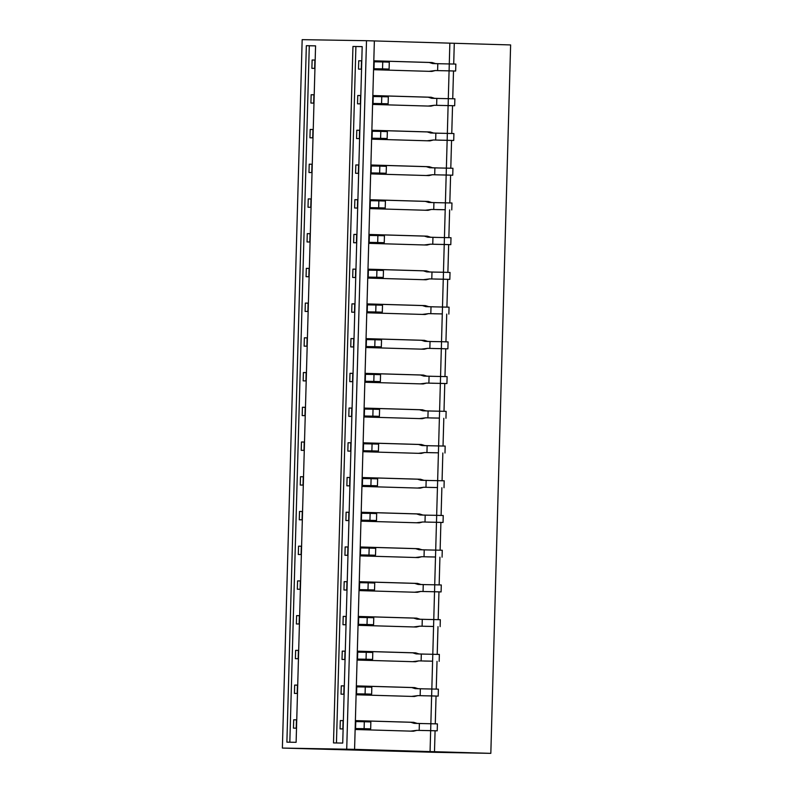 <?xml version="1.0" encoding="UTF-8"?>
<svg xmlns="http://www.w3.org/2000/svg" width="793" height="793" viewBox="0 0 793 793"><rect width="100%" height="100%" fill="white"/><g stroke="black" fill="none" stroke-linecap="round" stroke-linejoin="round"><path stroke-width="1.19" d="M435.615 752.329L282.377 748.067L354.58 749.345L374.365 40.939L510.623 44.933L490.827 753.35L435.615 752.329M306.336 45.697L315.574 45.845L296.116 742.317L286.888 742.159L306.336 45.697L315.564 45.885M289.832 742.208L309.29 45.776M352.954 46.46L362.183 46.609L342.725 743.081L333.496 742.922L352.954 46.46L362.183 46.648M336.45 742.972L355.898 46.549M346.719 749.117L366.505 40.701L374.365 40.939M430.649 730.72L430.064 751.586L354.58 749.345M454.28 43.278L453.705 64.025M453.507 70.993L452.734 98.748M452.535 105.727L451.762 133.472M451.564 140.45L450.791 168.205M450.602 175.174L449.819 202.929M449.631 209.897L448.858 237.652M448.66 244.631L447.886 272.376M447.688 279.354L446.915 307.109M446.717 314.078L445.944 341.833M445.745 348.801L444.972 376.556M444.774 383.534L444.001 411.28M443.812 418.258L443.029 446.013M442.841 452.981L442.068 480.736M441.87 487.705L441.096 515.46M440.898 522.438L440.125 550.193M439.927 557.162L439.153 584.917M438.955 591.885L438.182 619.64M437.994 626.619L437.211 654.364M437.022 661.342L436.239 689.097M436.051 696.066L435.278 723.821M435.079 730.789L434.495 751.695L490.827 753.35M374.009 68.783L389.095 69.08L382.543 68.882L382.741 61.943L374.197 61.795M440.759 63.757L435.555 63.599L432.155 62.528L374.227 60.823L373.979 69.715L431.907 71.42L435.357 70.547L429.092 71.33M374.227 60.863L429.201 62.478L432.601 63.549L437.805 63.708L437.607 70.617M435.357 70.547L455.648 71.033L449.096 70.835L449.849 43.169M435.555 63.599L432.601 63.549M432.155 62.528L429.201 62.478M314.89 60.05L314.662 68.386L311.887 68.337L312.125 60L314.89 60.05L312.125 60M361.271 69.15L358.505 69.1L358.733 60.764L361.509 60.813L361.271 69.15M358.733 60.764L361.499 60.843M366.505 40.701L302.173 39.65L282.377 748.067M449.076 70.924L448.303 98.619M448.104 105.647L447.163 140.292L438.618 140.153M447.143 140.371L446.191 175.015L437.657 174.876M446.172 175.104L445.22 209.739L436.685 209.6M445.2 209.828L444.249 244.472L435.714 244.333M444.229 244.551L443.456 272.247M443.257 279.285L442.306 313.919L433.771 313.78M442.286 314.008L441.513 341.704M441.314 348.732L440.373 383.376L431.828 383.237M440.353 383.455L439.401 418.099L430.867 417.961M439.381 418.189L438.43 452.823L429.895 452.684M438.41 452.912L437.458 487.556L428.924 487.408M437.439 487.636L436.665 515.331M436.467 522.359L435.516 557.003L426.981 556.864M435.496 557.092L434.723 584.788M434.524 591.816L433.583 626.46L425.038 626.321M433.563 626.539L432.611 661.184L424.077 661.045M432.591 661.263L431.64 695.907L423.105 695.768M431.62 695.996L430.668 730.631L422.134 730.492M430.064 751.586L434.495 751.695M430.084 445.745L424.879 445.587L421.489 444.516L363.561 442.811L363.313 451.703L421.242 453.408L424.691 452.535L438.43 452.823M429.112 480.469L423.918 480.31L420.518 479.24L362.589 477.545L362.342 486.426L420.27 488.131L423.72 487.259L437.458 487.556M429.072 376.239L447.113 376.625L446.925 383.564L426.634 383.078L423.184 383.951L365.246 382.256L365.494 373.364L423.432 375.059L426.822 376.14L423.868 376.09L429.072 376.239L428.884 383.148M432.026 376.288L426.822 376.14M431.055 411.012L425.851 410.863L422.461 409.793L364.532 408.088L364.274 416.979L422.213 418.674L425.663 417.812L439.401 418.099M426.208 584.649L421.004 584.491L417.614 583.42L359.675 581.715L359.427 590.607L417.356 592.312L420.815 591.439L441.096 591.925L434.554 591.727L434.742 584.788L423.254 584.6L423.056 591.509M425.236 619.373L417.078 619.174L422.282 619.323L422.094 626.232M420.032 619.214L416.642 618.144L358.704 616.448L358.456 625.33L416.394 627.035L419.844 626.163L433.583 626.46M428.151 515.192L422.947 515.044L419.547 513.963L361.618 512.268L361.37 521.16L419.299 522.855L422.748 521.982L443.039 522.468L436.487 522.28L436.685 515.331L425.197 515.143L424.998 522.052M427.179 549.916L421.975 549.767L418.575 548.697L360.646 546.992L360.399 555.883L418.327 557.588L421.777 556.716L435.516 557.003M434.891 167.888L452.932 168.265L452.744 175.213L432.453 174.728L429.003 175.6L371.065 173.895L371.322 165.003L429.251 166.708L432.641 167.779L429.687 167.729L434.891 167.888L434.703 174.787M437.845 167.928L432.641 167.779M436.874 202.661L431.67 202.502L428.279 201.432L370.351 199.727L370.103 208.618L428.032 210.323L431.481 209.451L445.22 209.739M436.834 98.431L454.875 98.808L454.676 105.756L434.386 105.271L430.936 106.143L373.007 104.438L373.255 95.556L431.184 97.252L434.584 98.322L431.63 98.282L436.834 98.431L436.636 105.34M439.788 98.481L434.584 98.322M435.863 133.155L453.903 133.541L453.715 140.48L433.424 139.994L429.975 140.867L372.036 139.172L372.284 130.28L430.222 131.975L433.612 133.055L430.658 133.006L435.863 133.155L435.664 140.064M438.816 133.204L433.612 133.055M433.969 306.832L428.765 306.683L425.365 305.612L367.437 303.907L367.189 312.799L425.117 314.504L428.567 313.631L442.306 313.919M432.998 341.565L427.794 341.406L424.404 340.336L366.465 338.631L366.217 347.522L424.146 349.227L427.596 348.355L447.886 348.841L441.344 348.652L441.532 341.704L430.044 341.515L429.846 348.424M432.948 237.335L450.999 237.712L450.801 244.66L430.51 244.175L427.06 245.047L369.132 243.352L369.379 234.46L427.308 236.155L430.708 237.236L427.754 237.186L432.948 237.335L432.76 244.244M435.902 237.385L430.708 237.236M434.941 272.108L429.737 271.959L426.337 270.889L368.408 269.184L368.16 278.075L426.089 279.77L429.538 278.898L449.829 279.384L443.277 279.195L443.475 272.247L431.987 272.058L431.788 278.967M420.34 688.78L438.38 689.157L438.192 696.105L417.901 695.62L414.452 696.492L356.523 694.787L356.771 685.895L414.699 687.6L418.099 688.671L415.145 688.621L420.34 688.78L420.151 695.679M423.293 688.82L418.099 688.671M424.265 654.096L419.061 653.947L415.671 652.867L357.742 651.172L357.484 660.063L415.423 661.759L418.873 660.886L432.611 661.184M419.18 730.412L419.368 723.503L437.419 723.88L437.221 730.829L416.93 730.343L413.48 731.215L355.551 729.51L355.799 720.619L413.728 722.324L417.128 723.394L414.174 723.345L410.774 722.274L413.728 722.324M422.322 723.553L417.128 723.394M350.605 451.138L347.83 451.088L348.068 442.752L350.833 442.801L350.605 451.138M347.096 477.475L346.858 485.812L349.634 485.861L349.862 477.525L347.096 477.475L349.862 477.564M350 373.305L349.772 381.631L352.538 381.681L352.776 373.344L350 373.305L352.776 373.384M349.039 408.028L351.805 408.078L351.567 416.404L348.801 416.365L349.039 408.028L351.805 408.108M344.182 581.656L343.954 589.992L346.719 590.042L346.957 581.705L344.182 581.656L346.957 581.735M345.748 624.765L342.982 624.715L343.21 616.389L345.986 616.429L345.748 624.765M348.662 520.585L345.897 520.545L346.125 512.209L348.89 512.248L348.662 520.585M347.691 555.308L347.929 546.982L345.153 546.932L344.925 555.269L347.691 555.308M358.357 173.32L358.595 164.994L355.829 164.944L355.591 173.28L358.357 173.32M354.858 199.667L357.623 199.717L357.395 208.053L354.62 208.004L354.858 199.667L357.623 199.757M357.762 95.497L360.537 95.537L360.3 103.873L357.534 103.824L357.762 95.497L360.537 95.576M359.328 138.597L359.566 130.26L356.791 130.221L356.563 138.557L359.328 138.597M351.943 303.848L354.719 303.897L354.481 312.234L351.715 312.184L351.943 303.848L354.709 303.927M350.972 338.571L350.744 346.908L353.509 346.957L353.747 338.621L350.972 338.571L353.747 338.661M353.886 234.401L353.648 242.727L356.424 242.777L356.652 234.441L353.886 234.401L356.652 234.48M355.452 277.5L352.687 277.461L352.915 269.124L355.68 269.164L355.452 277.5M343.815 694.212L341.04 694.172L341.277 685.836L344.043 685.886L343.815 694.212M342.249 651.112L342.011 659.449L344.777 659.489L345.014 651.152L342.249 651.112L345.014 651.192M340.306 720.559L343.072 720.609L342.844 728.945L340.068 728.896L340.306 720.559L343.072 720.649M303.987 450.365L301.221 450.325L301.449 441.988L304.225 442.038L303.987 450.365M300.488 476.712L300.25 485.048L303.015 485.098L303.253 476.762L300.488 476.712L303.253 476.801M303.392 372.541L303.164 380.868L305.929 380.918L306.157 372.581L303.392 372.541L306.157 372.621M302.42 407.265L305.196 407.305L304.958 415.641L302.192 415.601L302.42 407.265L305.186 407.344M297.573 580.892L297.335 589.229L300.111 589.278L300.339 580.942L297.573 580.892L300.339 580.972M299.139 624.002L296.374 623.952L296.602 615.616L299.367 615.665L299.139 624.002M302.054 519.821L299.278 519.772L299.516 511.445L302.282 511.485L302.054 519.821M301.082 554.545L301.31 546.208L298.545 546.169L298.307 554.505L301.082 554.545M311.748 172.557L311.986 164.23L309.211 164.181L308.983 172.517L311.748 172.557M308.239 198.904L311.015 198.954L310.777 207.29L308.011 207.241L308.239 198.904L311.015 198.984M311.153 94.724L313.919 94.773L313.691 103.11L310.915 103.06L311.153 94.724L313.919 94.813M312.72 137.833L312.948 129.497L310.182 129.457L309.954 137.784L312.72 137.833M305.335 303.085L308.1 303.134L307.872 311.461L305.097 311.421L305.335 303.085L308.1 303.164M304.363 337.808L304.125 346.144L306.901 346.194L307.129 337.858L304.363 337.808L307.129 337.887M307.268 233.628L307.04 241.964L309.805 242.014L310.043 233.677L307.268 233.628L310.043 233.717M308.844 276.737L306.068 276.698L306.306 268.361L309.072 268.401L308.844 276.737M297.197 693.449L294.431 693.409L294.659 685.073L297.434 685.122L297.197 693.449M295.63 650.349L295.402 658.676L298.168 658.725L298.406 650.389L295.63 650.349L298.396 650.429M293.697 719.796L296.463 719.846L296.225 728.182L293.46 728.133L293.697 719.796L296.463 719.875M416.93 730.343L410.665 731.136M355.799 720.659L410.774 722.274M355.571 728.579L370.668 728.876L364.116 728.678L364.304 721.739L355.77 721.6M419.368 723.503L414.174 723.345M381.572 103.615L373.037 103.467L388.124 103.804L381.572 103.615L381.77 96.667L373.225 96.528M434.386 105.271L428.121 106.064M373.255 95.586L428.24 97.202L431.63 98.282M431.184 97.252L428.24 97.202M372.066 138.23L387.153 138.527L380.6 138.339L380.799 131.39L372.264 131.251M433.424 139.994L427.149 140.787M372.284 130.32L427.268 131.935L430.658 133.006M430.222 131.975L427.268 131.935M356.791 130.221L359.566 130.3M310.182 129.457L312.948 129.537M371.094 172.963L386.181 173.251L379.639 173.062L379.827 166.114L371.293 165.975M432.453 174.728L426.178 175.511M371.312 165.043L426.297 166.659L429.687 167.729M429.251 166.708L426.297 166.659M355.829 164.944L358.595 165.023M309.211 164.181L311.976 164.26M378.667 207.786L370.123 207.647L385.22 207.984L378.667 207.786L378.856 200.847L370.321 200.708M431.481 209.451L425.217 210.244M370.351 199.767L425.326 201.382L428.726 202.453L433.92 202.612L433.731 209.521M431.67 202.502L428.726 202.453M428.279 201.432L425.326 201.382M369.151 242.41L384.248 242.708L377.696 242.519L377.884 235.571L369.35 235.432M430.51 244.175L424.245 244.968M369.379 234.5L424.354 236.106L427.754 237.186M427.308 236.155L424.354 236.106M368.19 277.144L383.277 277.431L376.725 277.243L376.923 270.294L368.378 270.155M429.538 278.898L423.274 279.691M431.987 272.058L426.783 271.91L423.383 270.839L368.408 269.224M429.737 271.959L426.783 271.91M426.337 270.889L423.383 270.839M352.915 269.124L355.68 269.204M306.306 268.361L309.072 268.44M375.753 311.966L367.218 311.827L382.305 312.164L375.753 311.966L375.951 305.018L367.407 304.879M428.567 313.631L422.302 314.415M367.437 303.947L422.411 305.563L425.811 306.633L431.015 306.792L430.817 313.691M428.765 306.683L425.811 306.633M425.365 305.612L422.411 305.563M366.247 346.591L381.334 346.888L374.782 346.69L374.98 339.751L366.435 339.612M427.596 348.355L421.331 349.148M430.044 341.515L424.84 341.357L421.45 340.286L366.465 338.67M427.794 341.406L424.84 341.357M424.404 340.336L421.45 340.286M365.276 381.314L380.362 381.611L373.81 381.423L374.009 374.474L365.474 374.336M426.634 383.078L420.359 383.871M365.494 373.404L420.478 375.01L423.868 376.09M423.432 375.059L420.478 375.01M372.849 416.147L364.304 416.008L379.391 416.335L372.849 416.147L373.037 409.198L364.502 409.059M425.663 417.812L419.388 418.595M364.522 408.127L419.507 409.743L422.897 410.814L428.101 410.962L427.913 417.871M425.851 410.863L422.897 410.814M422.461 409.793L419.507 409.743M363.333 450.771L378.43 451.068L371.877 450.87L372.066 443.931L363.531 443.783M424.691 452.535L418.426 453.318M363.561 442.851L418.535 444.467L421.935 445.537L427.13 445.696L426.941 452.595M424.879 445.587L421.935 445.537M421.489 444.516L418.535 444.467M348.068 442.752L350.833 442.831M301.449 441.988L304.225 442.068M362.361 485.494L377.458 485.792L370.906 485.594L371.094 478.655L362.56 478.516M423.72 487.259L417.455 488.052M362.589 477.574L417.564 479.19L420.964 480.271L426.158 480.419L425.97 487.328M423.918 480.31L420.964 480.271M420.518 479.24L417.564 479.19M369.934 520.327L361.4 520.188L376.487 520.515L369.934 520.327L370.133 513.378L361.588 513.24M422.748 521.982L416.484 522.775M425.197 515.143L419.993 514.994L416.593 513.923L361.618 512.308M422.947 515.044L419.993 514.994M419.547 513.963L416.593 513.923M346.125 512.209L348.89 512.288M299.516 511.445L302.282 511.525M360.428 554.951L375.515 555.239L368.963 555.05L369.161 548.102L360.617 547.963M421.777 556.716L415.512 557.499M360.646 547.031L415.621 548.647L419.021 549.718L424.225 549.866L424.027 556.775M421.975 549.767L419.021 549.718M418.575 548.697L415.621 548.647M345.153 546.932L347.919 547.011M298.545 546.169L301.31 546.248M359.457 589.675L374.544 589.972L367.992 589.774L368.19 582.835L359.655 582.686M420.815 591.439L414.541 592.222M423.254 584.6L418.05 584.441L414.66 583.37L359.675 581.755M421.004 584.491L418.05 584.441M417.614 583.42L414.66 583.37M358.486 624.398L373.572 624.696L367.02 624.507L367.218 617.559L358.684 617.42M419.844 626.163L413.569 626.956M358.704 616.478L413.688 618.094L417.078 619.174M416.642 618.144L413.688 618.094M343.21 616.389L345.986 616.468M296.602 615.616L299.367 615.705M357.514 659.122L372.601 659.419L366.059 659.231L366.247 652.282L357.712 652.143M418.873 660.886L412.598 661.679M357.732 651.212L412.717 652.827L416.107 653.898L421.311 654.047L421.123 660.956M419.061 653.947L416.107 653.898M415.671 652.867L412.717 652.827M356.543 693.855L371.639 694.143L365.087 693.954L365.276 687.006L356.741 686.867M417.901 695.62L411.636 696.403M356.771 685.935L411.745 687.551L415.145 688.621M414.699 687.6L411.745 687.551M341.277 685.836L344.043 685.915M294.659 685.073L297.434 685.152M437.805 63.708L455.846 64.084L455.648 71.033M440.561 70.696L449.096 70.835M374.009 68.743L382.543 68.882M389.095 69.08L389.294 62.132L382.741 61.943M448.323 98.619L448.134 105.568L439.59 105.429M454.676 105.756L448.134 105.568M388.124 103.804L388.322 96.855L381.77 96.667M453.715 140.48L447.163 140.292M372.066 138.2L380.6 138.339M387.153 138.527L387.351 131.588L380.799 131.39M452.744 175.213L446.191 175.015M371.094 172.924L379.639 173.062M386.181 173.251L386.379 166.312L379.827 166.114M433.92 202.612L451.96 202.988L451.772 209.937M385.22 207.984L385.408 201.035L378.856 200.847M450.801 244.66L444.249 244.472M369.151 242.371L377.696 242.519M384.248 242.708L384.436 235.759L377.884 235.571M434.742 279.057L443.277 279.195M449.829 279.384L450.027 272.445L443.475 272.247M368.19 277.104L376.725 277.243M383.277 277.431L383.465 270.492L376.923 270.294M431.015 306.792L449.056 307.169L448.858 314.117M382.305 312.164L382.504 305.216L375.951 305.018M432.8 348.504L441.344 348.652M447.886 348.841L448.085 341.892L441.532 341.704M366.247 346.551L374.782 346.69M381.334 346.888L381.532 339.939L374.98 339.751M446.925 383.564L440.373 383.376M365.276 381.284L373.81 381.423M380.362 381.611L380.561 374.663L374.009 374.474M428.101 410.962L446.142 411.349L445.953 418.288M379.391 416.335L379.589 409.396L373.037 409.198M427.13 445.696L445.17 446.072L444.982 453.021M363.333 450.731L371.877 450.87M378.43 451.068L378.618 444.12L372.066 443.931M426.158 480.419L444.209 480.796L444.011 487.745M362.371 485.455L370.906 485.594M377.458 485.792L377.646 478.843L371.094 478.655M427.952 522.141L436.487 522.28M443.039 522.468L443.237 515.529L436.685 515.331M376.487 520.515L376.675 513.567L370.133 513.378M424.225 549.866L442.266 550.253L442.068 557.201M360.428 554.912L368.963 555.05M375.515 555.239L375.713 548.3L369.161 548.102M426.01 591.588L434.554 591.727M441.096 591.925L441.295 584.976L434.742 584.788M359.457 589.635L367.992 589.774M374.544 589.972L374.742 583.024L368.19 582.835M422.282 619.323L440.323 619.7L440.135 626.648M358.486 624.359L367.02 624.507M373.572 624.696L373.771 617.747L367.218 617.559M421.311 654.047L439.352 654.433L439.163 661.372M357.514 659.092L366.059 659.231M372.601 659.419L372.799 652.48L366.247 652.282M438.192 696.105L431.64 695.907M356.543 693.816L365.087 693.954M371.639 694.143L371.828 687.204L365.276 687.006M437.221 730.829L430.668 730.631M355.581 728.539L364.116 728.678M370.668 728.876L370.856 721.927L364.304 721.739"/></g></svg>
